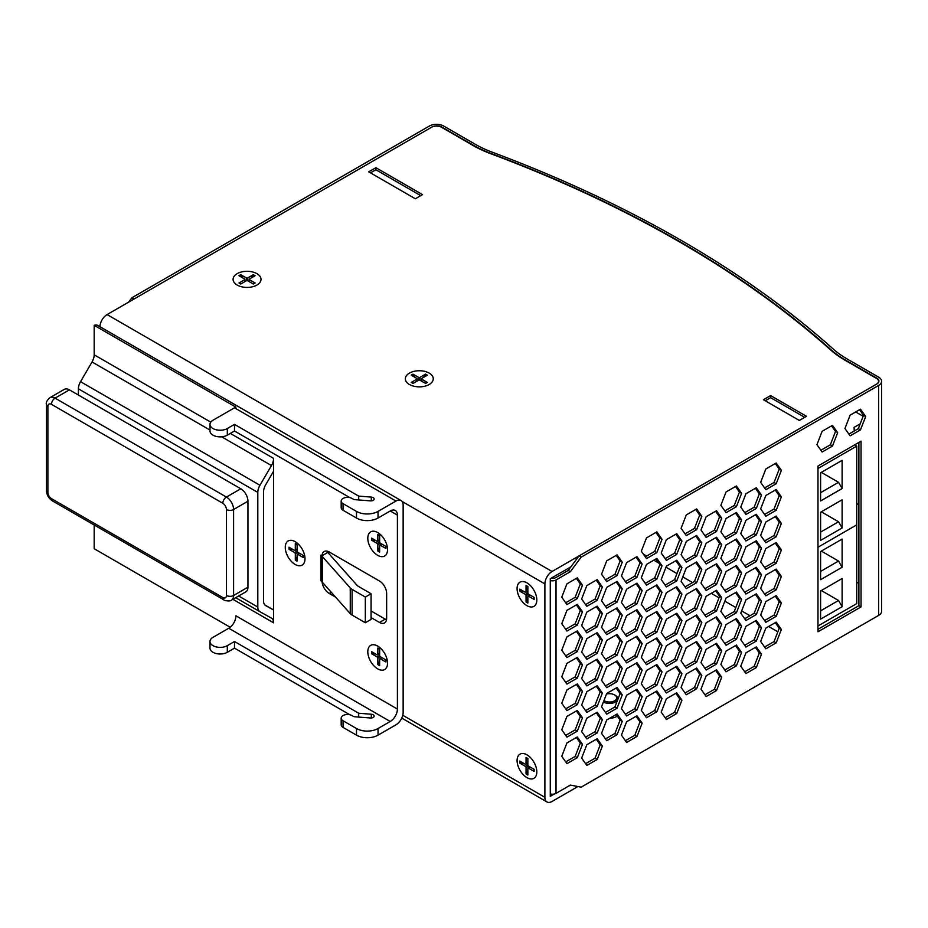 <?xml version="1.0" encoding="UTF-8"?>
<svg xmlns="http://www.w3.org/2000/svg" width="928" height="928" viewBox="0 0 928 928"><rect width="100%" height="100%" fill="white"/><g stroke="black" fill="none" stroke-linecap="round" stroke-linejoin="round"><path stroke-width="1.39" d="M409.434 384.505L409.434 384.505A13.955 8.062 180 0 1 409.434 373.102A13.955 8.062 180 0 1 429.165 373.102A13.955 8.062 180 0 1 429.165 384.505A13.955 8.062 180 0 1 409.434 384.505A13.955 8.062 0 0 0 429.165 384.505L429.165 384.505A13.955 8.062 0 0 0 429.165 373.102A13.955 8.062 0 0 0 409.434 373.102A13.955 8.062 0 0 0 409.434 384.505L409.434 384.505M237.185 285.058L237.185 285.058A13.955 8.062 180 0 1 237.185 273.656A13.955 8.062 180 0 1 256.917 273.656A13.955 8.062 180 0 1 256.917 285.058A13.955 8.062 180 0 1 237.185 285.058A13.955 8.062 0 0 0 256.917 285.058L256.917 285.058A13.955 8.062 0 0 0 256.917 273.656A13.955 8.062 0 0 0 237.185 273.656A13.955 8.062 0 0 0 237.185 285.058L237.185 285.058M536.825 771.934A13.955 8.062 60 0 1 526.953 777.629A13.955 8.062 60 0 1 517.082 760.531A13.955 8.062 60 0 1 526.953 754.835A13.955 8.062 60 0 1 536.825 771.934A13.955 8.062 -120 0 0 526.953 754.835A13.955 8.062 -120 0 0 517.082 760.531A13.955 8.062 -120 0 0 526.953 777.629A13.955 8.062 -120 0 0 536.825 771.934M536.825 599.964A13.955 8.062 60 0 1 526.953 605.671A13.955 8.062 60 0 1 517.082 588.572A13.955 8.062 60 0 1 526.953 582.877A13.955 8.062 60 0 1 536.825 599.964A13.955 8.062 -120 0 0 526.953 582.877A13.955 8.062 -120 0 0 517.082 588.572A13.955 8.062 -120 0 0 526.953 605.671A13.955 8.062 -120 0 0 536.825 599.964M617.294 716.114A10.15 5.858 180 0 1 609.742 718.226M375.875 167.69L422.53 194.625L415.35 198.766L368.694 171.831L375.875 167.69L375.875 169.754L420.732 195.657M770.611 395.583L806.502 416.301L799.321 420.442L763.431 399.724L770.611 395.583L770.611 397.66L804.704 417.333M777.838 631.806L768.639 626.493M577.912 786.538L552.067 801.456A10.15 5.858 -60 0 1 546.998 801.954A10.15 5.858 -60 0 1 544.898 797.314L544.898 583.909A10.15 5.858 -60 0 1 552.067 571.486L107.091 314.58A10.15 5.858 120 0 0 99.922 326.691M107.091 314.58L431.856 127.078A7.099 4.106 180 0 1 441.902 127.078L473.593 145.371A104.539 60.355 0 0 0 490.773 153.387A1145.918 661.594 180 0 1 831.268 349.972A104.539 60.355 0 0 0 845.153 359.89L876.832 378.183A7.099 4.106 180 0 1 878.909 381.083A7.099 4.106 180 0 1 876.832 383.983L552.067 571.486M554.097 794.066L550.281 796.27L550.281 578.736L570.917 566.822M128.632 302.145L131.857 297.795L429.351 126.046A10.15 5.858 180 0 1 443.7 126.046L475.38 144.339A101.5 58.603 0 0 0 492.072 152.122A1148.968 663.346 180 0 1 833.46 349.218A101.5 58.603 0 0 0 846.939 358.858L878.63 377.151A10.15 5.858 180 0 1 881.6 381.292A10.15 5.858 180 0 1 878.63 385.433L581.137 557.183L570.372 571.683L568.226 570.442L578.991 555.942L581.137 557.183M131.857 297.795L134.015 299.036L431.497 127.287A7.099 4.106 180 0 1 441.542 127.287L473.234 145.58A104.539 60.355 0 0 0 490.413 153.596A1145.918 661.594 180 0 1 830.908 350.181A104.539 60.355 0 0 0 844.793 360.099L876.473 378.392A7.099 4.106 180 0 1 878.561 381.292A7.099 4.106 180 0 1 876.473 384.192L578.991 555.942M855.662 411.951L863.133 416.266M881.6 592.563L881.6 426.81M550.281 793.962A5.069 2.935 0 0 0 556.023 793.37L570.372 785.088L581.137 787.164L878.63 615.403A10.15 5.858 0 0 0 881.6 611.262L881.6 381.292M860.476 429.884L850.118 435.87L844.944 428.504L850.118 415.152L860.476 409.167L865.662 416.533L860.476 429.884L858.33 428.643L863.504 415.292L859.572 409.689M865.662 416.533L863.504 415.292M848.876 434.095L858.33 428.643M822.127 452.029L816.953 444.663L822.127 431.311L832.486 425.326L837.671 432.703L832.486 446.043L822.127 452.029M820.886 450.254L830.34 444.802L835.513 431.45L831.581 425.859M832.486 446.043L830.34 444.802M837.671 432.703L835.513 431.45M861.045 606.912L817.986 631.771L817.986 466.03L861.045 441.16L861.045 606.912L858.887 605.671L858.887 442.412M817.986 629.288L858.887 605.671M776.191 642.849L765.832 648.823L760.658 641.457L765.832 628.105L776.191 622.131L781.376 629.497L776.191 642.849L774.045 641.608L779.218 628.256L775.286 622.653M781.376 629.497L779.218 628.256M764.591 647.06L774.045 641.608M781.376 496.898L776.191 510.249L765.832 516.235L760.658 508.857L765.832 495.517L776.191 489.532L781.376 496.898L779.218 495.656L775.286 490.054M776.191 510.249L774.045 509.008L779.218 495.656M764.591 514.46L774.045 509.008M781.376 602.98L776.191 616.331L765.832 622.305L760.658 614.939L765.832 601.588L776.191 595.614L781.376 602.98L779.218 601.738L775.286 596.136M776.191 616.331L774.045 615.09L779.218 601.738M764.591 620.542L774.045 615.09M781.376 523.415L776.191 536.767L765.832 542.752L760.658 535.386L765.832 522.035L776.191 516.049L781.376 523.415L779.218 522.174L775.286 516.571M776.191 536.767L774.045 535.526L779.218 522.174M764.591 540.978L774.045 535.526M781.376 549.944L776.191 563.284L765.832 569.27L760.658 561.904L765.832 548.552L776.191 542.567L781.376 549.944L779.218 548.692L775.286 543.1M776.191 563.284L774.045 562.043L779.218 548.692M764.591 567.495L774.045 562.043M781.376 576.462L776.191 589.802L765.832 595.788L760.658 588.422L765.832 575.07L776.191 569.084L781.376 576.462L779.218 575.221L775.286 569.618M776.191 589.802L774.045 588.561L779.218 575.221M764.591 594.024L774.045 588.561M781.376 470.38L776.191 483.732L765.832 489.706L760.658 482.34L765.832 468.988L776.191 463.014L781.376 470.38L779.218 469.139L775.286 463.536M776.191 483.732L774.045 482.49L779.218 469.139M764.591 487.942L774.045 482.49M756.308 508.474L745.95 514.448L740.764 507.082L745.95 493.731L756.308 487.757L761.482 495.123L756.308 508.474L754.151 507.233L759.336 493.882L755.392 488.279M761.482 495.123L759.336 493.882M744.697 512.685L754.151 507.233M741.6 652.465L736.414 665.817L726.056 671.791L720.87 664.425L726.056 651.073L736.414 645.099L741.6 652.465L739.442 651.224L735.51 645.621M736.414 665.817L734.257 664.576L739.442 651.224M724.814 670.028L734.257 664.576M741.6 625.948L736.414 639.299L726.056 645.273L720.87 637.907L726.056 624.556L736.414 618.57L741.6 625.948L739.442 624.706L735.51 619.104M736.414 639.299L734.257 638.046L739.442 624.706M724.814 643.51L734.257 638.046M741.6 599.43L736.414 612.77L726.056 618.756L720.87 611.39L726.056 598.038L736.414 592.052L741.6 599.43L739.442 598.177L735.51 592.586M736.414 612.77L734.257 611.529L739.442 598.177M724.814 616.981L734.257 611.529M741.6 572.901L736.414 586.252L726.056 592.238L720.87 584.872L726.056 571.52L736.414 565.535L741.6 572.901L739.442 571.66L735.51 566.057M736.414 586.252L734.257 585.011L739.442 571.66M724.814 590.463L734.257 585.011M741.6 546.383L736.414 559.735L726.056 565.72L720.87 558.343L726.056 545.003L736.414 539.017L741.6 546.383L739.442 545.142L735.51 539.539M736.414 559.735L734.257 558.494L739.442 545.142M724.814 563.946L734.257 558.494M741.6 519.866L736.414 533.217L726.056 539.191L720.87 531.825L726.056 518.474L736.414 512.5L741.6 519.866L739.442 518.624L735.51 513.022M736.414 533.217L734.257 531.976L739.442 518.624M724.814 537.428L734.257 531.976M741.6 493.348L736.414 506.7L726.056 512.674L720.87 505.308L726.056 491.956L736.414 485.982L741.6 493.348L739.442 492.107L735.51 486.504M736.414 506.7L734.257 505.458L739.442 492.107M724.814 510.91L734.257 505.458M761.482 627.722L756.308 641.074L745.95 647.048L740.764 639.682L745.95 626.33L756.308 620.356L761.482 627.722L759.336 626.481L755.392 620.878M744.697 645.285L754.151 639.833L759.336 626.481M756.308 641.074L754.151 639.833M761.482 521.64L756.308 534.992L745.95 540.978L740.764 533.6L745.95 520.26L756.308 514.274L761.482 521.64L759.336 520.399L755.392 514.796M744.697 539.203L754.151 533.751L759.336 520.399M756.308 534.992L754.151 533.751M745.95 673.566L740.764 666.2L745.95 652.848L756.308 646.874L761.482 654.24L756.308 667.592L745.95 673.566M744.697 671.802L754.151 666.35L759.336 652.999L755.392 647.396M756.308 667.592L754.151 666.35M761.482 654.24L759.336 652.999M761.482 601.205L756.308 614.556L745.95 620.53L740.764 613.164L745.95 599.813L756.308 593.827L761.482 601.205L759.336 599.964L755.392 594.361M744.697 618.767L754.151 613.304L759.336 599.964M756.308 614.556L754.151 613.304M761.482 574.687L756.308 588.027L745.95 594.013L740.764 586.647L745.95 573.295L756.308 567.31L761.482 574.687L759.336 573.434L755.392 567.843M744.697 592.238L754.151 586.786L759.336 573.434M756.308 588.027L754.151 586.786M761.482 548.158L756.308 561.51L745.95 567.495L740.764 560.129L745.95 546.778L756.308 540.792L761.482 548.158L759.336 546.917L755.392 541.314M744.697 565.72L754.151 560.268L759.336 546.917M756.308 561.51L754.151 560.268M716.52 531.442L706.162 537.416L700.988 530.05L706.162 516.699L716.52 510.725L721.706 518.091L716.52 531.442L714.374 530.201L719.548 516.85L715.616 511.247M721.706 518.091L719.548 516.85M704.92 535.653L714.374 530.201M701.812 675.433L696.638 688.785L686.279 694.759L681.094 687.393L686.279 674.041L696.638 668.056L701.812 675.433L699.666 674.192L695.722 668.589M696.638 688.785L694.48 687.532L699.666 674.192M685.038 692.996L694.48 687.532M701.812 648.916L696.638 662.256L686.279 668.241L681.094 660.875L686.279 647.524L696.638 641.538L701.812 648.916L699.666 647.663L695.722 642.072M696.638 662.256L694.48 661.014L699.666 647.663M685.038 666.466L694.48 661.014M701.812 622.386L696.638 635.738L686.279 641.724L681.094 634.358L686.279 621.006L696.638 615.02L701.812 622.386L699.666 621.145L695.722 615.542M696.638 635.738L694.48 634.497L699.666 621.145M685.038 639.949L694.48 634.497M701.812 595.869L696.638 609.22L686.279 615.206L681.094 607.828L686.279 594.488L696.638 588.503L701.812 595.869L699.666 594.628L695.722 589.025M696.638 609.22L694.48 607.979L699.666 594.628M685.038 613.431L694.48 607.979M701.812 569.351L696.638 582.703L686.279 588.677L681.094 581.311L686.279 567.959L696.638 561.985L701.812 569.351L699.666 568.11L695.722 562.507M696.638 582.703L694.48 581.462L699.666 568.11M685.038 586.914L694.48 581.462M701.812 542.834L696.638 556.185L686.279 562.159L681.094 554.793L686.279 541.442L696.638 535.468L701.812 542.834L699.666 541.592L695.722 535.99M696.638 556.185L694.48 554.944L699.666 541.592M685.038 560.396L694.48 554.944M701.812 516.316L696.638 529.668L686.279 535.642L681.094 528.276L686.279 514.924L696.638 508.938L701.812 516.316L699.666 515.075L695.722 509.472M696.638 529.668L694.48 528.415L699.666 515.075M685.038 533.878L694.48 528.415M721.706 650.69L716.52 664.042L706.162 670.016L700.988 662.65L706.162 649.298L716.52 643.313L721.706 650.69L719.548 649.449L715.616 643.846M704.92 668.253L714.374 662.789L719.548 649.449M716.52 664.042L714.374 662.789M721.706 544.608L716.52 557.96L706.162 563.934L700.988 556.568L706.162 543.216L716.52 537.242L721.706 544.608L719.548 543.367L715.616 537.764M704.92 562.171L714.374 556.719L719.548 543.367M716.52 557.96L714.374 556.719M706.162 696.534L700.988 689.168L706.162 675.816L716.52 669.842L721.706 677.208L716.52 690.56L706.162 696.534M704.92 694.77L714.374 689.318L719.548 675.967L715.616 670.364M716.52 690.56L714.374 689.318M721.706 677.208L719.548 675.967M721.706 624.173L716.52 637.513L706.162 643.498L700.988 636.132L706.162 622.781L716.52 616.795L721.706 624.173L719.548 622.92L715.616 617.329M704.92 641.724L714.374 636.272L719.548 622.92M716.52 637.513L714.374 636.272M721.706 597.644L716.52 610.995L706.162 616.981L700.988 609.615L706.162 596.263L716.52 590.278L721.706 597.644L719.548 596.402L715.616 590.8M704.92 615.206L714.374 609.754L719.548 596.402M716.52 610.995L714.374 609.754M721.706 571.126L716.52 584.478L706.162 590.463L700.988 583.086L706.162 569.746L716.52 563.76L721.706 571.126L719.548 569.885L715.616 564.282M704.92 588.688L714.374 583.236L719.548 569.885M716.52 584.478L714.374 583.236M676.744 554.399L666.385 560.384L661.212 553.018L666.385 539.667L676.744 533.681L681.929 541.059L676.744 554.399L674.598 553.158L679.772 539.818L675.839 534.215M681.929 541.059L679.772 539.818M665.144 558.621L674.598 553.158M662.035 698.401L656.862 711.741L646.503 717.727L641.318 710.361L646.503 697.009L656.862 691.024L662.035 698.401L659.889 697.148L655.945 691.557M656.862 711.741L654.704 710.5L659.889 697.148M645.25 715.952L654.704 710.5M662.035 671.872L656.862 685.224L646.503 691.209L641.318 683.843L646.503 670.492L656.862 664.506L662.035 671.872L659.889 670.631L655.945 665.028M656.862 685.224L654.704 683.982L659.889 670.631M645.25 689.434L654.704 683.982M662.035 645.354L656.862 658.706L646.503 664.692L641.318 657.314L646.503 643.974L656.862 637.988L662.035 645.354L659.889 644.113L655.945 638.51M656.862 658.706L654.704 657.465L659.889 644.113M645.25 662.917L654.704 657.465M662.035 618.837L656.862 632.188L646.503 638.162L641.318 630.796L646.503 617.445L656.862 611.471L662.035 618.837L659.889 617.596L655.945 611.993M656.862 632.188L654.704 630.947L659.889 617.596M645.25 636.399L654.704 630.947M662.035 592.319L656.862 605.671L646.503 611.645L641.318 604.279L646.503 590.927L656.862 584.953L662.035 592.319L659.889 591.078L655.945 585.475M656.862 605.671L654.704 604.43L659.889 591.078M645.25 609.882L654.704 604.43M662.035 565.802L656.862 579.153L646.503 585.127L641.318 577.761L646.503 564.41L656.862 558.424L662.035 565.802L659.889 564.56L655.945 558.958M656.862 579.153L654.704 577.9L659.889 564.56M645.25 583.364L654.704 577.9M662.035 539.284L656.862 552.624L646.503 558.61L641.318 551.244L646.503 537.892L656.862 531.906L662.035 539.284L659.889 538.031L655.945 532.44M656.862 552.624L654.704 551.383L659.889 538.031M645.25 556.835L654.704 551.383M681.929 673.658L676.744 686.998L666.385 692.984L661.212 685.618L666.385 672.266L676.744 666.281L681.929 673.658L679.772 672.406L675.839 666.814M665.144 691.209L674.598 685.757L679.772 672.406M676.744 686.998L674.598 685.757M681.929 567.576L676.744 580.928L666.385 586.902L661.212 579.536L666.385 566.184L676.744 560.21L681.929 567.576L679.772 566.335L675.839 560.732M665.144 585.139L674.598 579.675L679.772 566.335M676.744 580.928L674.598 579.675M666.385 719.502L661.212 712.136L666.385 698.784L676.744 692.798L681.929 700.176L676.744 713.516L666.385 719.502M665.144 717.738L674.598 712.275L679.772 698.935L675.839 693.332M676.744 713.516L674.598 712.275M681.929 700.176L679.772 698.935M681.929 647.129L676.744 660.481L666.385 666.466L661.212 659.1L666.385 645.749L676.744 639.763L681.929 647.129L679.772 645.888L675.839 640.285M665.144 664.692L674.598 659.24L679.772 645.888M676.744 660.481L674.598 659.24M681.929 620.612L676.744 633.963L666.385 639.949L661.212 632.571L666.385 619.231L676.744 613.246L681.929 620.612L679.772 619.37L675.839 613.768M665.144 638.174L674.598 632.722L679.772 619.37M676.744 633.963L674.598 632.722M681.929 594.094L676.744 607.446L666.385 613.42L661.212 606.054L666.385 592.702L676.744 586.728L681.929 594.094L679.772 592.853L675.839 587.25M665.144 611.656L674.598 606.204L679.772 592.853M676.744 607.446L674.598 606.204M636.968 577.367L626.609 583.352L621.435 575.986L626.609 562.635L636.968 556.649L642.153 564.015L636.968 577.367L634.81 576.126L639.995 562.774L636.063 557.183M642.153 564.015L639.995 562.774M625.368 581.578L634.81 576.126M622.259 721.358L617.074 734.709L606.715 740.695L601.541 733.329L606.715 719.977L617.074 713.992L622.259 721.358L620.101 720.116L616.169 714.514M617.074 734.709L614.928 733.468L620.101 720.116M605.474 738.92L614.928 733.468M622.259 694.84L617.074 708.192L606.715 714.177L601.541 706.8L606.715 693.46L617.074 687.474L622.259 694.84L620.101 693.599L616.169 687.996M617.074 708.192L614.928 706.95L620.101 693.599M605.474 712.402L614.928 706.95M622.259 668.322L617.074 681.674L606.715 687.648L601.541 680.282L606.715 666.93L617.074 660.956L622.259 668.322L620.101 667.081L616.169 661.478M617.074 681.674L614.928 680.433L620.101 667.081M605.474 685.885L614.928 680.433M622.259 641.805L617.074 655.156L606.715 661.13L601.541 653.764L606.715 640.413L617.074 634.439L622.259 641.805L620.101 640.564L616.169 634.961M617.074 655.156L614.928 653.915L620.101 640.564M605.474 659.367L614.928 653.915M622.259 615.287L617.074 628.627L606.715 634.613L601.541 627.247L606.715 613.895L617.074 607.91L622.259 615.287L620.101 614.046L616.169 608.443M617.074 628.627L614.928 627.386L620.101 614.046M605.474 632.85L614.928 627.386M622.259 588.77L617.074 602.11L606.715 608.095L601.541 600.729L606.715 587.378L617.074 581.392L622.259 588.77L620.101 587.517L616.169 581.926M617.074 602.11L614.928 600.868L620.101 587.517M605.474 606.32L614.928 600.868M622.259 562.24L617.074 575.592L606.715 581.578L601.541 574.212L606.715 560.86L617.074 554.874L622.259 562.24L620.101 560.999L616.169 555.396M617.074 575.592L614.928 574.351L620.101 560.999M605.474 579.803L614.928 574.351M642.153 696.615L636.968 709.966L626.609 715.952L621.435 708.586L626.609 695.234L636.968 689.249L642.153 696.615L639.995 695.374L636.063 689.771M625.368 714.177L634.81 708.725L639.995 695.374M636.968 709.966L634.81 708.725M642.153 590.544L636.968 603.884L626.609 609.87L621.435 602.504L626.609 589.152L636.968 583.167L642.153 590.544L639.995 589.303L636.063 583.7M625.368 608.107L634.81 602.643L639.995 589.303M636.968 603.884L634.81 602.643M626.609 742.47L621.435 735.104L626.609 721.752L636.968 715.766L642.153 723.132L636.968 736.484L626.609 742.47M625.368 740.695L634.81 735.243L639.995 721.891L636.063 716.3M636.968 736.484L634.81 735.243M642.153 723.132L639.995 721.891M642.153 670.097L636.968 683.449L626.609 689.434L621.435 682.057L626.609 668.717L636.968 662.731L642.153 670.097L639.995 668.856L636.063 663.253M625.368 687.66L634.81 682.208L639.995 668.856M636.968 683.449L634.81 682.208M642.153 643.58L636.968 656.931L626.609 662.905L621.435 655.539L626.609 642.188L636.968 636.214L642.153 643.58L639.995 642.338L636.063 636.736M625.368 661.142L634.81 655.69L639.995 642.338M636.968 656.931L634.81 655.69M642.153 617.062L636.968 630.414L626.609 636.388L621.435 629.022L626.609 615.67L636.968 609.696L642.153 617.062L639.995 615.821L636.063 610.218M625.368 634.624L634.81 629.161L639.995 615.821M636.968 630.414L634.81 629.161M597.191 600.335L586.832 606.32L581.647 598.943L586.832 585.603L597.191 579.617L602.365 586.983L597.191 600.335L595.034 599.094L600.219 585.742L596.275 580.139M602.365 586.983L600.219 585.742M585.591 604.546L595.034 599.094M597.191 653.37L586.832 659.356L581.647 651.99L586.832 638.638L597.191 632.652L602.365 640.03L597.191 653.37L595.034 652.129L600.219 638.777L596.275 633.186M602.365 640.03L600.219 638.777M585.591 657.592L595.034 652.129M597.191 679.899L586.832 685.873L581.647 678.507L586.832 665.156L597.191 659.182L602.365 666.548L597.191 679.899L595.034 678.646L600.219 665.306L596.275 659.704M602.365 666.548L600.219 665.306M585.591 684.11L595.034 678.646M597.191 706.417L586.832 712.391L581.647 705.025L586.832 691.673L597.191 685.699L602.365 693.065L597.191 706.417L595.034 705.176L600.219 691.824L596.275 686.221M602.365 693.065L600.219 691.824M585.591 710.628L595.034 705.176M602.365 746.1L597.191 759.452L586.832 765.438L581.647 758.06L586.832 744.72L597.191 738.734L602.365 746.1L600.219 744.859L596.275 739.256M597.191 759.452L595.034 758.211L600.219 744.859M585.591 763.663L595.034 758.211M597.191 626.852L586.832 632.838L581.647 625.472L586.832 612.12L597.191 606.135L602.365 613.501L597.191 626.852L595.034 625.611L600.219 612.26L596.275 606.668M602.365 613.501L600.219 612.26M585.591 631.063L595.034 625.611M597.191 732.934L586.832 738.92L581.647 731.542L586.832 718.202L597.191 712.217L602.365 719.583L597.191 732.934L595.034 731.693L600.219 718.342L596.275 712.739M602.365 719.583L600.219 718.342M585.591 737.145L595.034 731.693M566.938 604.546L561.765 597.168L566.938 583.828L577.297 577.842L582.482 585.208L577.297 598.56L566.938 604.546M565.697 602.771L575.151 597.319L580.325 583.967L576.392 578.364M577.297 598.56L575.151 597.319M582.482 585.208L580.325 583.967M566.938 631.063L561.765 623.697L566.938 610.346L577.297 604.36L582.482 611.726L577.297 625.078L566.938 631.063M565.697 629.288L575.151 623.836L580.325 610.485L576.392 604.882M577.297 625.078L575.151 623.836M582.482 611.726L580.325 610.485M566.938 657.581L561.765 650.215L566.938 636.863L577.297 630.878L582.482 638.244L577.297 651.595L566.938 657.581M565.697 655.806L575.151 650.354L580.325 637.002L576.392 631.411M577.297 651.595L575.151 650.354M582.482 638.244L580.325 637.002M566.938 684.098L561.765 676.732L566.938 663.381L577.297 657.395L582.482 664.773L577.297 678.113L566.938 684.098M565.697 682.335L575.151 676.872L580.325 663.532L576.392 657.929M577.297 678.113L575.151 676.872M582.482 664.773L580.325 663.532M566.938 710.616L561.765 703.25L566.938 689.898L577.297 683.924L582.482 691.29L577.297 704.642L566.938 710.616M565.697 708.853L575.151 703.389L580.325 690.049L576.392 684.446M577.297 704.642L575.151 703.389M582.482 691.29L580.325 690.049M566.938 737.134L561.765 729.768L566.938 716.416L577.297 710.442L582.482 717.808L577.297 731.16L566.938 737.134M565.697 735.37L575.151 729.918L580.325 716.567L576.392 710.964M577.297 731.16L575.151 729.918M582.482 717.808L580.325 716.567M566.938 763.663L561.765 756.285L566.938 742.945L577.297 736.96L582.482 744.326L577.297 757.677L566.938 763.663M565.697 761.888L575.151 756.436L580.325 743.084L576.392 737.482M577.297 757.677L575.151 756.436M582.482 744.326L580.325 743.084M551.116 578.248A5.069 2.935 0 0 0 556.023 577.494L568.226 570.442M570.372 571.683L556.023 579.977A5.069 2.935 180 0 1 550.281 580.557M765.229 400.768L770.611 397.66M370.492 172.863L375.875 169.754M643.382 554.178L646.63 556.046M653.799 560.187L658.88 563.122M665.991 567.228L676.964 573.562M682.799 576.926L692.566 582.564M711.219 593.34L719.003 597.829M724.826 601.193L735.811 607.538M741.646 610.902L749.975 615.716M820.596 571.416L838.541 561.057L842.125 567.263L842.125 539.087L838.541 541.163M842.125 539.087L820.596 551.522L820.596 579.698L842.125 567.263M838.541 561.057L821.315 551.104M820.596 610.844L838.541 600.486L842.125 606.703L842.125 578.527L838.541 580.592M842.125 578.527L820.596 590.95L820.596 619.127L842.125 606.703M838.541 600.486L821.315 590.533M817.986 468.512L856.741 446.136L856.741 524.865L817.986 547.242L856.741 524.865L856.741 603.594L817.986 625.971M856.741 583.294L858.887 582.053M856.741 504.565L858.887 503.324L856.741 504.565M820.596 492.675L838.541 482.316L842.125 488.534L842.125 460.358L838.541 462.434M842.125 460.358L820.596 472.793L820.596 500.969L842.125 488.534M838.541 482.316L821.315 472.375M820.596 532.115L838.541 521.756L842.125 527.974L842.125 499.786L838.541 501.862M842.125 499.786L820.596 512.221L820.596 540.398L842.125 527.974M838.541 521.756L821.315 511.804M856.741 446.136L854.92 444.698M854.259 430.986L854.085 427.367L860.198 423.841M356.897 585.139A10.15 5.858 -0 0 0 358.742 586.612L371.072 593.734L371.072 619.417L365.33 622.734L352.106 615.102L352.106 589.408A10.15 5.858 180 0 1 350.25 587.934L322.596 556.846A5.069 2.935 180 0 1 322.248 556.348A5.069 2.935 -0 0 0 320.972 555.118L322.062 555.744L327.793 552.427L356.897 585.139M320.972 555.118L320.972 580.812A5.069 2.935 180 0 1 322.248 582.042A5.069 2.935 -0 0 0 322.596 582.529L350.25 613.628A10.15 5.858 -0 0 0 352.106 615.102M371.072 593.734L365.33 597.04L365.33 622.734M365.33 597.04L352.106 589.408M322.062 555.744A10.15 5.858 60 0 1 324.15 551.51A10.15 5.858 60 0 1 329.231 552.009L379.471 581.009A10.15 5.858 60 0 1 386.64 593.444L386.64 618.303A10.15 5.858 60 0 1 384.54 622.955A10.15 5.858 60 0 1 379.471 622.444L371.072 617.607M327.909 551.394A10.15 5.858 -120 0 0 327.804 552.427M371.072 610.972L385.201 619.138A10.15 5.858 -120 0 0 386.524 619.753M335.542 597.087L329.231 593.444A10.15 5.858 60 0 1 322.074 581.763M295.139 541.65L295.139 541.65A13.955 8.062 60 0 1 304.999 558.737A13.955 8.062 60 0 1 295.139 564.444A13.955 8.062 60 0 1 285.267 547.346A13.955 8.062 60 0 1 295.139 541.65M377.673 646.074L377.673 646.074A13.955 8.062 60 0 1 387.544 663.16A13.955 8.062 60 0 1 377.673 668.856A13.955 8.062 60 0 1 367.801 651.769A13.955 8.062 60 0 1 377.673 646.074M377.673 532.533L377.673 532.533A13.955 8.062 60 0 1 387.544 549.62A13.955 8.062 60 0 1 377.673 555.327A13.955 8.062 60 0 1 367.801 538.228A13.955 8.062 60 0 1 377.673 532.533M69.414 389.853A10.15 5.858 -120 0 0 64.345 389.342L49.984 397.636A10.15 5.858 -120 0 1 55.065 398.135A5.069 2.935 120 0 0 51.469 404.353L222.824 503.278A5.069 2.935 -60 0 1 226.42 497.06L55.065 398.135L69.414 389.853L240.77 488.778A10.15 5.858 60 0 1 247.95 501.213L247.95 587.192A10.15 5.858 60 0 1 245.839 591.832L231.49 600.126A10.15 5.858 -120 0 0 233.589 595.474L233.589 509.495A10.15 5.858 -120 0 0 226.42 497.06L240.77 488.778M403.146 712.368A10.15 5.858 -60 0 1 395.978 724.803L378.032 735.162A15.219 8.793 180 0 1 356.503 735.162L343.047 727.39A6.345 3.666 180 0 1 341.179 724.803L341.179 718.168A6.345 3.666 -0 0 0 343.047 720.754L356.503 728.526A15.219 8.793 -0 0 0 378.032 728.526L390.236 721.485A10.15 5.858 120 0 0 397.404 709.05L397.404 515.133A10.15 5.858 120 0 0 395.305 510.481A10.15 5.858 120 0 0 390.236 510.98L378.032 518.033A15.219 8.793 180 0 1 356.503 518.033L343.047 510.261A6.345 3.666 180 0 1 341.179 507.674L341.179 501.039A6.345 3.666 -0 0 0 343.047 503.626L356.503 511.398A15.219 8.793 -0 0 0 378.032 511.398L395.978 501.039A10.15 5.858 -60 0 1 401.047 500.54A10.15 5.858 -60 0 1 403.146 505.18L403.146 712.368M230.179 627.258L94.18 548.738L94.18 524.993M401.047 500.54L97.823 325.473A10.15 5.858 120 0 0 94.18 325.31L94.18 354.821A10.15 5.858 -60 0 1 92.034 361.966L80.527 381.675A10.15 5.858 120 0 0 78.393 388.82L78.393 395.026M94.18 325.31L235.921 407.148A10.15 5.858 120 0 0 234.494 407.81L212.953 420.245A10.15 5.858 -0 0 0 209.983 424.386A10.15 5.858 -0 0 0 216.247 429.792A10.15 5.858 -0 0 0 227.314 428.527L234.494 424.386L358.718 496.109L371.293 497.083A3.294 1.902 180 0 1 374.146 498.962A3.294 1.902 180 0 1 370.411 500.853L355.088 499.67A3.294 1.902 180 0 1 353.185 499.125L352.014 498.452A6.345 3.666 -0 0 0 345.1 497.652A6.345 3.666 -0 0 0 341.179 501.039M221.664 436.81L271.463 465.554A10.15 5.858 120 0 0 273.609 458.409L273.609 622.816A10.15 5.858 120 0 0 271.498 618.164A10.15 5.858 120 0 0 271.463 618.141L259.956 611.714A10.15 5.858 -60 0 1 259.921 611.691A10.15 5.858 -60 0 1 257.81 607.051L238.658 595.985M397.404 709.05L235.921 615.821A10.15 5.858 -60 0 1 228.752 628.256L212.953 637.362A10.15 5.858 -0 0 0 209.983 641.515A10.15 5.858 -0 0 0 216.247 646.92A10.15 5.858 -0 0 0 227.314 645.656L234.494 641.515L358.718 713.238L371.293 714.212A3.294 1.902 180 0 1 374.146 716.091A3.294 1.902 180 0 1 370.411 717.982L355.088 716.799A3.294 1.902 180 0 1 353.185 716.254L352.014 715.581A6.345 3.666 -0 0 0 345.1 714.78A6.345 3.666 -0 0 0 341.179 718.168M234.494 641.515L234.494 648.138L227.314 652.28A10.15 5.858 180 0 1 216.247 653.556A10.15 5.858 180 0 1 209.983 648.138L209.983 641.515M358.718 713.238L358.718 717.077M349.891 714.769L234.494 648.138M234.494 424.386L234.494 431.01L227.314 435.151A10.15 5.858 180 0 1 216.247 436.427A10.15 5.858 180 0 1 209.983 431.01L209.983 424.386M358.718 496.109L358.718 499.948M349.891 497.64L234.494 431.01M273.609 610.044L265.617 605.578A10.15 5.858 120 0 0 265.698 605.624M265.663 605.601A10.15 5.858 120 0 1 263.552 600.95L263.552 491.875A10.15 5.858 120 0 1 265.698 484.729L273.609 471.18M271.463 465.554L259.956 485.263L80.527 381.675M78.393 388.82L257.81 492.408A10.15 5.858 -60 0 1 259.956 485.263M257.81 492.408L257.81 607.051M606.483 694.063A7.227 4.176 180 0 1 614.603 694.91A7.227 4.176 180 0 1 614.603 700.814A7.227 4.176 180 0 1 603.966 700.559M614.603 694.91L615.322 695.327A8.248 4.756 180 0 1 617.735 698.691A8.248 4.756 180 0 1 615.322 702.055A8.248 4.756 180 0 1 603.432 701.928M418.574 380.248A1.009 0.592 180 0 1 420.013 380.248L420.013 377.348A1.009 0.592 180 0 1 418.574 377.348L418.574 380.248L413.018 383.461L411.22 382.429L416.788 379.216L416.788 381.292M421.811 381.292L421.811 379.216L427.367 382.429L425.581 383.461L420.013 380.248M418.574 377.348L413.018 374.146L411.22 375.179L416.788 378.392A1.009 0.592 180 0 1 416.788 379.216M420.013 377.348L425.581 374.146L427.367 375.179L421.811 378.392A1.009 0.592 180 0 0 421.509 378.798L421.509 381.118M423.435 377.452L425.581 374.146M425.233 383.264L427.367 382.429M411.22 382.429L413.366 383.264M413.018 374.146L415.152 377.452M246.326 280.801A1.009 0.592 180 0 1 247.764 280.801L247.764 277.901A1.009 0.592 180 0 1 246.326 277.901L246.326 280.801L240.77 284.014L238.972 282.982L244.54 279.769L244.54 281.845M249.562 281.845L249.562 279.769L255.119 282.982L253.332 284.014L247.764 280.801M246.326 277.901L240.77 274.7L238.972 275.732L244.54 278.945A1.009 0.592 180 0 1 244.54 279.769M247.764 277.901L253.332 274.7L255.119 275.732L249.562 278.945A1.009 0.592 180 0 0 249.261 279.351L249.261 281.671M251.186 278.006L253.332 274.7M252.984 283.817L255.119 282.982M238.972 282.982L241.118 283.817M240.77 274.7L242.904 278.006M527.846 762.816L526.06 763.848L526.06 757.434L527.846 758.466L527.846 764.892L525.341 766.342A1.009 0.592 60 0 1 526.06 767.584L526.06 773.998L527.846 775.042L527.846 768.616A1.009 0.592 60 0 1 528.566 768.198L530.364 767.166M526.06 767.584L528.566 766.134L534.134 769.347L534.134 771.412L528.566 768.198M534.134 771.412L533.786 769.138M525.341 766.342L519.773 763.129L519.773 761.053L525.341 764.266A1.009 0.592 60 0 0 526.06 763.848M528.566 766.134A1.009 0.592 60 0 1 527.846 764.892M527.846 758.86L526.06 757.434M527.846 763.535L527.255 763.5M523.705 763.326L519.773 763.129M526.06 773.998L527.846 770.495M527.846 590.858L526.06 591.89L526.06 585.464L527.846 586.508L527.846 592.922L525.341 594.372A1.009 0.592 60 0 1 526.06 595.614L526.06 602.04L527.846 603.072L527.846 596.658A1.009 0.592 60 0 1 528.566 596.24L530.364 595.208M526.06 595.614L528.566 594.164L534.134 597.377L534.134 599.453L528.566 596.24M534.134 599.453L533.786 597.18M525.341 594.372L519.773 591.159L519.773 589.094L525.341 592.308A1.009 0.592 60 0 0 526.06 591.89M528.566 594.164A1.009 0.592 60 0 1 527.846 592.922M527.846 586.902L526.06 585.464M527.846 591.577L527.255 591.542M523.705 591.368L519.773 591.159M526.06 602.04L527.846 598.537M379.645 653.428L377.847 654.46L377.847 648.034L379.645 649.078L379.645 655.493L377.128 656.943A1.009 0.592 60 0 1 377.847 658.184L377.847 664.61L379.645 665.643L379.645 659.228A1.009 0.592 60 0 1 380.364 658.81L382.162 657.778M377.847 658.184L380.364 656.734L385.92 659.947L385.92 662.024L380.364 658.81M385.92 662.024L385.584 659.75M377.128 656.943L371.571 653.73L371.571 651.665L377.128 654.878A1.009 0.592 60 0 0 377.847 654.46M380.364 656.734A1.009 0.592 60 0 1 379.645 655.493M379.645 649.472L377.847 648.034M379.645 654.147L379.042 654.112M375.504 653.938L371.571 653.73M377.847 664.61L379.645 661.107M297.111 549.005L295.313 550.037L295.313 543.622L297.111 544.655L297.111 551.07L294.594 552.531A1.009 0.592 60 0 1 295.313 553.772L295.313 560.187L297.111 561.231L297.111 554.805A1.009 0.592 60 0 1 297.83 554.387L299.616 553.355M295.313 553.772L297.83 552.322L303.386 555.524L303.386 557.6L297.83 554.387M303.386 557.6L303.05 555.327M294.594 552.531L289.037 549.318L289.037 547.242L294.594 550.455A1.009 0.592 60 0 0 295.313 550.037M297.83 552.322A1.009 0.592 60 0 1 297.111 551.07M297.111 545.049L295.313 543.622M297.111 549.724L296.508 549.689M292.97 549.515L289.037 549.318M295.313 560.187L297.111 556.684M379.645 539.887L377.847 540.92L377.847 534.505L379.645 535.537L379.645 541.964L377.128 543.414A1.009 0.592 60 0 1 377.847 544.655L377.847 551.07L379.645 552.114L379.645 545.687A1.009 0.592 60 0 1 380.364 545.27L382.162 544.237M377.847 544.655L380.364 543.205L385.92 546.418L385.92 548.483L380.364 545.27M385.92 548.483L385.584 546.209M377.128 543.414L371.571 540.2L371.571 538.124L377.128 541.337A1.009 0.592 60 0 0 377.847 540.92M380.364 543.205A1.009 0.592 60 0 1 379.645 541.964M379.645 535.932L377.847 534.505M379.645 540.606L379.042 540.572M375.504 540.398L371.571 540.2M377.847 551.07L379.645 547.566M544.898 797.314L402.764 715.256M402.091 501.468L544.898 583.909M878.63 385.433L878.63 615.403M556.023 793.37L556.023 579.977M350.25 587.934L350.25 613.628M322.596 582.529L322.596 556.846M322.248 582.042L322.248 556.348M329.231 593.444L331.261 592.273M379.471 622.444L385.201 619.138M222.824 503.278A5.069 2.935 60 0 1 226.42 509.495L226.42 595.474A5.069 2.935 60 0 1 222.824 597.551A5.069 2.935 120 0 0 223.88 599.871L52.525 500.946C48.708 498.429 46.667 494.891 46.4 490.332L46.4 404.353A5.069 2.935 -0 0 0 47.885 406.418A5.069 2.935 60 0 1 51.469 404.353M226.42 509.495A5.069 2.935 -0 0 0 233.589 509.495L247.95 501.213M46.4 490.332A5.069 2.935 -0 0 0 47.885 492.408L47.885 406.418M226.42 595.474A5.069 2.935 -0 0 0 233.589 595.474L247.95 587.192M52.525 500.946A5.069 2.935 -60 0 1 51.469 498.614A5.069 2.935 60 0 1 47.885 492.408M222.824 597.551L51.469 498.614M390.236 510.98L397.404 515.133M273.609 458.409L230.318 433.422M210.76 422.136L94.18 354.821M232.893 599.314L273.609 622.816M234.494 407.81L395.978 501.039M378.032 518.033L378.032 511.398M378.032 735.162L378.032 728.526M228.752 628.256L390.236 721.485M227.314 645.656L227.314 652.28M343.047 727.39L343.047 720.754M343.047 510.261L343.047 503.626M371.293 714.212L371.293 717.982M371.293 497.083L371.293 500.853M227.314 428.527L227.314 435.151M356.503 735.162L356.503 728.526M356.503 518.033L356.503 511.398M264.793 604.882L273.609 609.974L264.793 604.882M92.034 361.966L209.983 430.058M235.689 597.702L259.875 611.668L235.689 597.702M401.743 718.098L546.998 801.954M46.4 404.353C45.82 402.52 47.015 400.281 49.984 397.636M223.88 599.871C223.915 600.799 230.886 601.541 231.49 600.126M617.735 698.691L617.735 699.712M417.078 378.798L417.078 381.118M244.83 279.351L244.83 281.671M530.062 766.992L528.055 768.152M527.846 763.164L525.851 764.312M530.062 595.034L528.055 596.194M527.846 591.194L525.851 592.354M381.86 657.604L379.854 658.764M379.645 653.764L377.638 654.924M299.326 553.181L297.32 554.341M297.111 549.341L295.104 550.501M381.86 544.063L379.854 545.223M379.645 540.235L377.638 541.384"/></g></svg>
